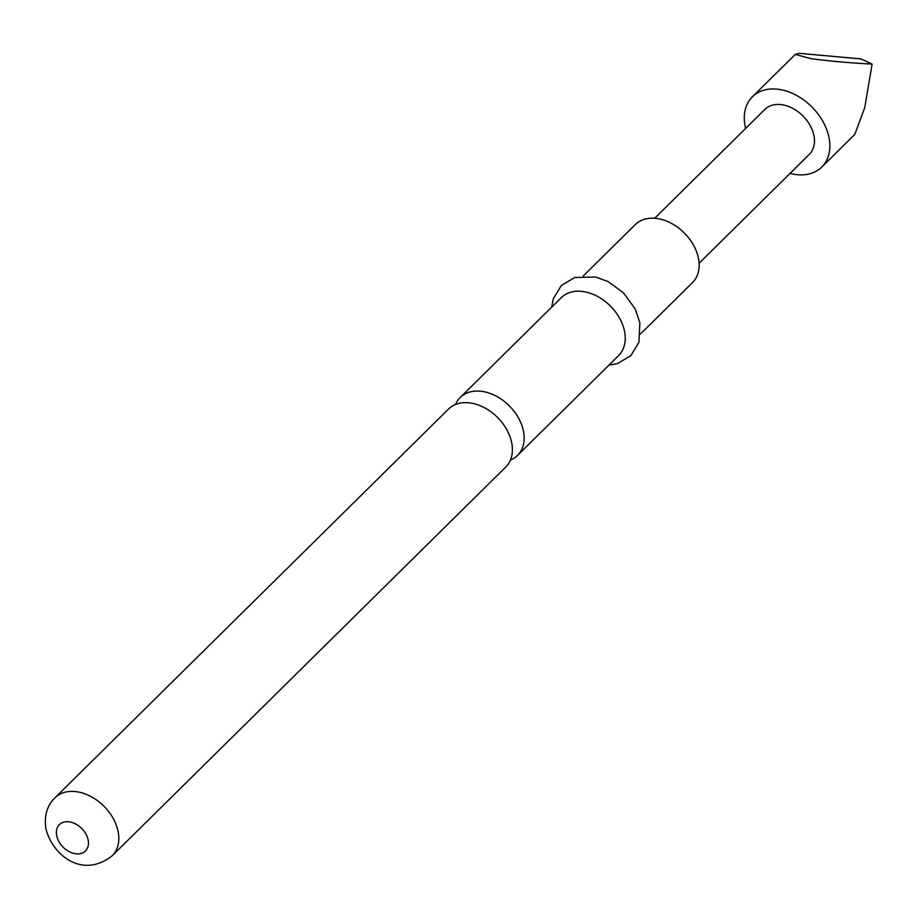 <?xml version="1.0" encoding="UTF-8"?>
<svg xmlns="http://www.w3.org/2000/svg" width="918" height="918" viewBox="0 0 918 918"><rect width="100%" height="100%" fill="white"/><g stroke="black" fill="none" stroke-linecap="round" stroke-linejoin="round"><path stroke-width="1.38" d="M510.419 460.079A40.736 29.032 -134.6 0 0 517.488 455.466A40.736 29.032 -134.6 0 0 523.547 431.621A40.736 29.032 -134.6 0 0 482.294 391.412A40.736 29.032 -134.6 0 0 460.228 397.494A40.736 29.032 -134.6 0 0 455.535 404.505M745.623 128.44A49.377 35.194 45.4 0 1 752.37 96.792A49.377 35.194 45.4 0 1 779.118 89.413A49.377 35.194 45.4 0 1 823.182 121.956A49.377 35.194 45.4 0 1 821.782 167.053A49.377 35.194 45.4 0 1 795.034 174.443A49.377 35.194 45.4 0 1 790.042 173.41M872.1 64.111L861.004 58.901L799.268 53.336L795.332 54.369L810.365 58.545C826.911 60.898 847.486 62.757 872.1 64.111L864.756 107.658L854.784 134.453L821.782 167.053M654.683 218.266L764.866 109.437A31.602 22.525 45.4 0 1 781.987 104.721A31.602 22.525 45.4 0 1 810.192 125.548A31.602 22.525 45.4 0 1 809.286 154.408L699.103 263.236M470.532 403.013A40.736 29.032 45.4 0 1 511.785 443.222A40.736 29.032 45.4 0 1 505.726 467.078L112.134 855.828A40.736 29.032 45.4 0 0 118.204 831.983A40.736 29.032 45.4 0 0 91.18 796.652A40.736 29.032 45.4 0 0 54.885 797.868L448.477 409.107A40.736 29.032 45.4 0 1 470.532 403.013M583.263 275.974L635.233 224.646A40.736 29.032 45.4 0 1 671.528 223.43A40.736 29.032 45.4 0 1 698.552 258.761A40.736 29.032 45.4 0 1 692.493 282.618L640.523 333.945M460.228 397.494L561.3 297.661A40.736 29.032 45.4 0 1 597.607 296.457A40.736 29.032 45.4 0 1 624.619 331.777A40.736 29.032 45.4 0 1 618.56 355.633L517.488 455.466M56.652 835.472A18.521 13.196 45.4 0 1 69.435 821.862A18.521 13.196 45.4 0 1 88.185 840.131A18.521 13.196 45.4 0 1 75.402 853.74A18.521 13.196 45.4 0 1 56.652 835.472M752.37 96.792L795.332 54.369M54.885 797.868C47.036 805.683 44.041 815.93 45.9 828.598C51.97 854.279 81.874 879.57 112.134 855.828M608.921 365.157L617.607 363.562L630.873 355.61L638.917 342.288L639.869 322.711L635.13 308.873L623.437 292.796L608.106 281.585L595.713 277.029L574.783 277.5L561.403 285.418L553.324 298.625L551.661 307.186"/></g></svg>
